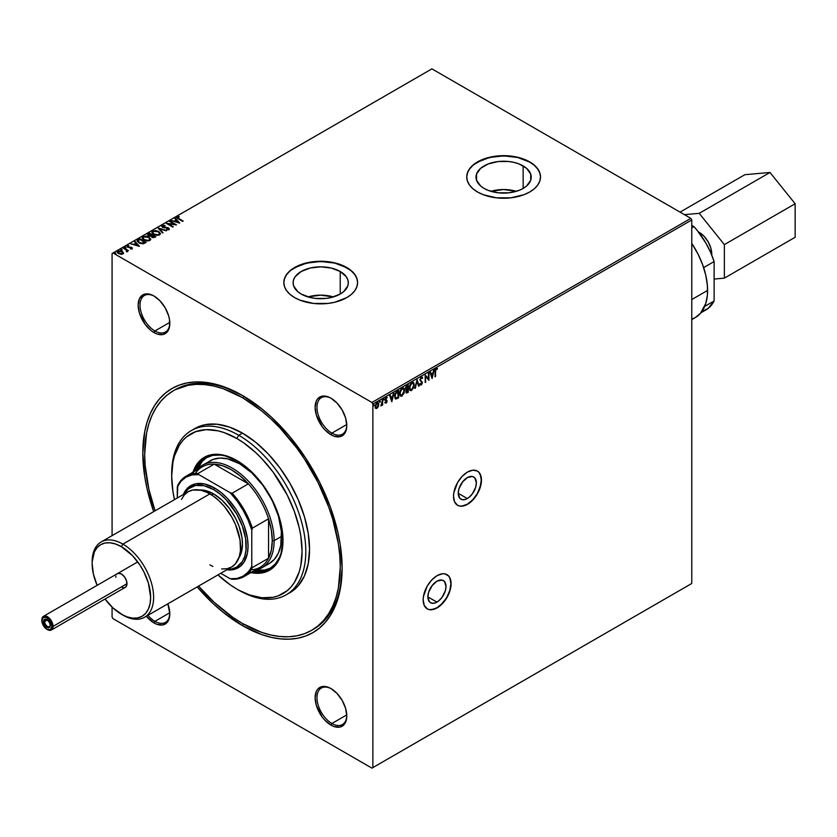 <?xml version="1.0" encoding="UTF-8"?>
<svg xmlns="http://www.w3.org/2000/svg" width="837" height="837" viewBox="0 0 837 837"><rect width="100%" height="100%" fill="white"/><g stroke="black" fill="none" stroke-linecap="round" stroke-linejoin="round"><path stroke-width="1.26" d="M467.308 498.549A12.817 7.397 -60 0 1 460.894 499.176A12.817 7.397 -60 0 1 458.927 488.913A12.817 7.397 -60 0 1 467.308 477.613L472.34 476.473L474.841 477.917L476.368 482.844L475.678 487.249L472.34 493.872L469.076 497.324L465.539 499.365L462.265 499.689L459.764 498.245L458.247 493.317L467.308 498.549L458.247 493.317L458.927 488.913L462.265 482.29L467.308 477.613A12.817 7.397 -60 0 1 473.711 476.985A12.817 7.397 -60 0 1 475.678 487.249A12.817 7.397 -60 0 1 467.308 498.549M436.945 602.117A12.817 7.397 -60 0 1 430.532 602.745A12.817 7.397 -60 0 1 428.565 592.481A12.817 7.397 -60 0 1 436.945 581.181L441.978 580.041L444.478 581.485L446.006 586.413L445.315 590.817L441.978 597.44L438.714 600.893L435.177 602.933L431.902 603.257L429.402 601.813L427.874 596.886L436.945 602.117L427.874 596.886L428.565 592.481L431.902 585.858L436.945 581.181A12.817 7.397 -60 0 1 443.348 580.554A12.817 7.397 -60 0 1 445.315 590.817A12.817 7.397 -60 0 1 436.945 602.117M427.152 608.813A19.753 11.404 120 0 0 436.945 607.777L437.123 607.892A19.753 11.404 -60 0 1 427.247 608.865A19.753 11.404 -60 0 1 424.223 593.035A19.753 11.404 -60 0 1 437.123 575.626L431.777 579.936L427.247 586.057L423.428 596.519L423.156 599.826L424.223 605.381L427.247 608.865L429.371 609.65L434.403 609.148L439.854 606.009L447.01 597.461L450.034 590.483L451.101 583.692L450.034 578.126L448.747 576.086L444.886 573.858L442.47 573.763L437.123 575.626A19.753 11.404 -60 0 1 447.01 574.642A19.753 11.404 -60 0 1 450.034 590.483A19.753 11.404 -60 0 1 437.123 607.892L436.945 607.777A19.753 11.404 120 0 0 449.825 590.451A19.753 11.404 120 0 0 446.916 574.59M457.515 505.245A19.753 11.404 120 0 0 467.308 504.209L467.485 504.324A19.753 11.404 -60 0 1 457.609 505.297A19.753 11.404 -60 0 1 454.585 489.467A19.753 11.404 -60 0 1 467.485 472.058L462.139 476.368L457.609 482.489L453.79 492.951L453.518 496.257L454.585 501.813L457.609 505.297L459.733 506.082L462.139 506.176L467.485 504.324L472.832 500.003L477.372 493.893L481.191 483.43L481.191 477.132L479.109 472.518L477.372 471.074L472.832 470.195L467.485 472.058A19.753 11.404 -60 0 1 477.372 471.074A19.753 11.404 -60 0 1 480.396 486.914A19.753 11.404 -60 0 1 467.485 504.324L467.308 504.209A19.753 11.404 120 0 0 480.187 486.883A19.753 11.404 120 0 0 477.278 471.022M312.546 629.78A138.304 79.85 -120 0 0 342.124 567.015A138.304 79.85 60 0 1 313.488 629.257L311.615 630.334A138.304 79.85 60 0 1 242.468 623.481A138.304 79.85 60 0 1 198.557 586.099L214.084 602.232L232.885 617.403L242.468 623.481L261.552 632.333L270.853 635.011L279.893 636.497L288.566 636.769L296.8 635.817L304.511 633.672L311.626 630.334A138.304 79.85 60 0 0 332.823 519.505A138.304 79.85 60 0 0 242.468 397.638L244.31 396.571L242.468 397.638L261.552 410.821L270.853 418.887L279.893 427.833L296.8 448.036L304.511 459.084L318.07 482.562L328.721 507.117L332.823 519.505L338.389 543.904L339.791 555.684L340.261 567.015L338.389 587.961L336.055 597.367L332.823 605.936L328.721 613.584L323.783 620.238L318.07 625.846L311.626 630.334M242.468 625.637L243.4 624.015L242.468 625.637L261.908 634.645L271.397 637.386L280.604 638.893L289.445 639.165L297.836 638.202L305.693 636.015L312.933 632.615L319.504 628.043L325.331 622.33L330.364 615.551L334.538 607.756L337.834 599.02L340.209 589.436L342.124 568.093A140.94 81.367 60 0 1 242.468 625.637A140.94 81.367 60 0 1 197.166 586.904L213.54 603.979L223.029 612.203L242.468 625.637M242.468 395.482L242.468 395.482A140.94 81.367 60 0 1 342.124 568.093L340.209 544.542L337.834 532.217L330.364 507.055L319.504 482.028L305.693 458.101L289.445 436.192L271.397 417.14L261.908 408.916L242.468 395.482L223.029 386.474L213.54 383.733L204.333 382.227L195.492 381.944L187.101 382.907L179.244 385.104L172.004 388.504L165.433 393.076L159.605 398.789L154.583 405.568L150.398 413.363L147.103 422.099L144.728 431.683L142.813 453.026L144.728 476.577L147.103 488.902L153.705 511.616A140.94 81.367 60 0 1 242.468 395.482L242.468 395.482M340.23 271.502A27.611 15.934 180 0 1 348.318 282.77A27.611 15.934 180 0 1 331.274 297.501A27.611 15.934 180 0 1 301.184 294.049L297.752 291.632L293.63 285.888L293.096 282.77L293.63 279.663L295.199 276.67L301.184 271.502L310.14 268.049L320.707 266.836L331.274 268.049L340.23 271.502L346.215 276.67L347.784 279.663L348.318 282.77L347.784 285.888L343.662 291.632L340.23 294.049L340.23 271.502L340.23 294.049L331.274 297.501L326.095 298.411L315.319 298.411L310.14 297.501L301.184 294.049A27.611 15.934 180 0 1 293.096 282.77A27.611 15.934 180 0 1 310.14 268.049A27.611 15.934 180 0 1 340.23 271.502M523.146 165.893A27.611 15.934 180 0 1 531.233 177.162A27.611 15.934 180 0 1 514.19 191.893A27.611 15.934 180 0 1 484.11 188.44L480.668 186.023L476.546 180.279L476.546 174.054L480.668 168.31L488.285 163.916L498.245 161.531L509.011 161.531L514.19 162.441L518.971 163.916L526.588 168.31L530.71 174.054L530.71 180.279L526.588 186.023L523.146 188.44L523.146 165.893L523.146 188.44L518.971 190.417L509.011 192.803L498.245 192.803L488.285 190.417L484.11 188.44A27.611 15.934 180 0 1 476.023 177.162A27.611 15.934 180 0 1 493.066 162.441A27.611 15.934 180 0 1 523.146 165.893M540.503 177.057A36.88 21.291 0 0 0 529.706 162.106L529.706 161.897A36.88 21.291 180 0 1 540.514 176.952A36.88 21.291 180 0 1 517.737 196.622A36.88 21.291 180 0 1 477.55 192.008L483.137 194.655L496.435 197.835L510.821 197.835L524.119 194.655L529.706 192.008L534.288 188.775L537.699 185.103L539.802 181.106L540.514 176.952L539.802 172.799L537.699 168.802L534.288 165.119L529.706 161.897L517.737 157.283L510.821 156.069L496.435 156.069L483.137 159.25L472.968 165.119L469.557 168.802L467.454 172.799L466.743 176.952L467.454 181.106L469.557 185.103L472.968 188.775L477.55 192.008A36.88 21.291 180 0 1 466.743 176.952A36.88 21.291 180 0 1 489.519 157.283A36.88 21.291 180 0 1 529.706 161.897L529.706 162.106A36.88 21.291 0 0 0 489.603 157.471A36.88 21.291 0 0 0 466.753 177.057M357.587 282.665A36.88 21.291 0 0 0 346.78 267.714L346.78 267.505A36.88 21.291 180 0 1 357.587 282.561A36.88 21.291 180 0 1 334.821 302.23A36.88 21.291 180 0 1 294.624 297.616L300.211 300.263L313.509 303.444L327.905 303.444L334.821 302.23L346.78 297.616L351.373 294.394L354.783 290.711L356.876 286.714L357.587 282.561L356.876 278.407L354.783 274.41L351.373 270.728L341.193 264.858L334.821 262.891L327.905 261.678L313.509 261.678L300.211 264.858L290.041 270.728L286.631 274.41L284.538 278.407L283.827 282.561L284.538 286.714L286.631 290.711L290.041 294.394L294.624 297.616A36.88 21.291 180 0 1 283.827 282.561A36.88 21.291 180 0 1 306.593 262.891A36.88 21.291 180 0 1 346.78 267.505L346.78 267.714A36.88 21.291 0 0 0 306.677 263.08A36.88 21.291 0 0 0 283.827 282.665M154.918 621.336A21.071 12.168 -120 0 0 169.817 613.259A21.071 12.168 60 0 1 165.454 622.372A21.071 12.168 60 0 1 154.918 621.336L169.796 612.747L154.918 621.336A21.071 12.168 60 0 1 147.95 615.321A21.071 12.168 -120 0 0 154.918 621.336L153.987 622.948L154.918 621.336M167.85 603.833A22.39 12.932 60 0 1 169.817 613.803A22.39 12.932 60 0 1 153.987 622.948L157.074 624.381L162.786 624.946L167.149 622.425L168.614 620.102L169.817 613.803L167.85 603.833M154.918 330.96A21.071 12.168 -120 0 0 169.817 322.873A21.071 12.168 60 0 1 165.454 331.996A21.071 12.168 60 0 1 154.918 330.96L169.796 322.371L154.918 330.96A21.071 12.168 60 0 1 141.15 312.389A21.071 12.168 60 0 1 144.382 295.492A21.071 12.168 60 0 1 154.458 296.288A21.071 12.168 -120 0 0 140.02 305.411A21.071 12.168 -120 0 0 154.918 330.96L153.987 332.571L154.918 330.96M153.987 296.005L153.987 296.005A22.39 12.932 60 0 1 169.817 323.427A22.39 12.932 60 0 1 153.987 332.571L157.074 334.005L162.786 334.57L167.149 332.048L169.513 326.817L169.513 319.682L168.614 315.737L165.182 307.817L160.045 300.891L153.987 296.005L150.901 294.572L145.188 294.007L142.792 294.896L139.36 298.84L138.157 305.149L139.36 312.839L145.188 324.411L150.901 330.437L153.987 332.571A22.39 12.932 60 0 1 138.157 305.149A22.39 12.932 60 0 1 153.987 296.005L153.987 296.005M331.881 433.127A21.071 12.168 -120 0 0 346.78 425.05A21.071 12.168 60 0 1 342.417 434.173A21.071 12.168 60 0 1 331.881 433.127L346.759 424.537L331.881 433.127A21.071 12.168 60 0 1 318.112 414.556A21.071 12.168 60 0 1 321.345 397.669A21.071 12.168 60 0 1 331.421 398.454A21.071 12.168 -120 0 0 316.982 407.577A21.071 12.168 -120 0 0 331.881 433.127L330.95 434.738L331.881 433.127M330.95 398.171L330.95 398.171A22.39 12.932 60 0 1 346.78 425.594A22.39 12.932 60 0 1 330.95 434.738L334.036 436.171L339.749 436.736L344.112 434.215L346.476 428.983L346.78 425.594L345.576 417.904L342.145 409.994L337.008 403.057L330.95 398.171L327.863 396.738L322.151 396.173L317.788 398.694L316.323 401.017L315.12 407.316L316.323 415.006L322.151 426.577L324.892 429.852L330.95 434.738A22.39 12.932 60 0 1 315.12 407.316A22.39 12.932 60 0 1 330.95 398.171L330.95 398.171M331.881 723.503A21.071 12.168 -120 0 0 346.78 715.426A21.071 12.168 60 0 1 342.417 724.549A21.071 12.168 60 0 1 331.881 723.503L346.759 714.913L331.881 723.503A21.071 12.168 60 0 1 318.112 704.932A21.071 12.168 60 0 1 321.345 688.045A21.071 12.168 60 0 1 331.421 688.83A21.071 12.168 -120 0 0 316.982 697.953A21.071 12.168 -120 0 0 331.881 723.503L330.95 725.114L331.881 723.503M330.95 688.548L330.95 688.548A22.39 12.932 60 0 1 346.78 715.97A22.39 12.932 60 0 1 330.95 725.114L334.036 726.547L339.749 727.112L344.112 724.591L346.476 719.36L346.78 715.97L345.576 708.28L342.145 700.37L337.008 693.434L330.95 688.548L327.863 687.114L322.151 686.549L317.788 689.071L316.323 691.393L315.12 697.692L316.323 705.382L322.151 716.953L324.892 720.228L330.95 725.114A22.39 12.932 60 0 1 315.12 697.692A22.39 12.932 60 0 1 330.95 688.548M691.77 583.473L372.863 767.592L372.863 404.083L691.77 219.964L691.77 583.473L371.931 768.136L691.77 583.473L691.77 219.964L372.863 404.083L372.863 767.592L371.931 768.136L113.005 618.648L371.931 768.136L691.77 583.473M377.853 402.513L378.314 406.709L378.69 403.56L377.769 402.492L376.953 402.702L375.363 405.014L375.238 407.546L376.556 408.571L378.314 406.709L376.587 408.184L378.314 406.709L378.795 404.47L378.052 402.597L376.953 402.702L375.122 406.594L375.499 408.278M382.645 399.511L380.971 405.966L382.143 404.501L382.143 405.307L382.645 405.014L382.645 399.511L380.887 405.935L382.143 404.501L382.143 405.307L382.645 405.014L382.645 399.511M386.024 400.724L386.568 401.425L385.146 402.879L386.119 403.11L386.84 402.21L386.987 400.515L385.658 399.082L387.238 397.512L385.752 397.774L385.187 399.971L386.537 401.697L385.146 402.879L386.119 403.11L384.779 402.67M397.094 391.172L394.719 394.897L394.907 398.15L395.87 399.008L398.611 397.826L398.611 390.304L397.094 391.172L394.593 396.288L396.068 399.019L398.611 397.826L398.611 390.304L397.094 391.172M408.299 384.696L406.343 385.993L405.547 387.657L405.704 389.487L406.489 389.812L405.882 391.528L406.479 393.034L408.299 392.229L408.299 384.696L407.002 385.449L405.464 388.483L406.489 389.812L406.332 392.971L408.299 392.229L408.299 384.696M417.077 379.632L414.901 388.42L417.035 381.473L418.626 386.275L419.17 385.951L417.077 379.632L414.901 388.42L417.035 381.473L418.626 386.275L419.17 385.951L417.077 379.632M428.45 373.072L428.45 378.669L425.186 374.955L425.186 382.478L425.688 376.577L428.952 380.312L428.952 372.779L428.45 378.669L425.186 374.955L425.186 382.478L425.688 376.577L428.952 380.312L428.45 373.072M435.554 371.492L436.004 369.358L437.479 368.531L436.244 368.374L435.177 369.964L435.052 376.786L435.177 371.272L435.554 376.493L435.554 371.492L436.244 369.148L437.217 369.263L437.479 368.531L436.244 368.374L435.052 371.701L435.052 376.786L435.554 376.493L435.554 371.492M432.122 378.47L434.215 369.745L433.001 372.852L431.17 373.909L430.5 371.89L429.946 372.203L432.038 378.523L434.215 369.745L433.001 372.852L431.17 373.909L430.5 371.89L429.946 372.203L432.122 378.47M421.21 377.058L419.839 379.883L421.827 382.624L421.335 384.11L420.31 383.754L419.923 384.445L420.749 385.114L422.068 383.89L422.329 382.268L420.498 380.249L420.415 379.046L421.252 377.801L422.277 378.47L422.675 377.853L421.21 377.058L419.839 379.883L421.848 382.875L421.189 384.214L420.31 383.754L419.923 384.445L421.178 384.989L422.34 382.561L420.341 379.611L421.252 377.801L422.277 378.47L422.675 377.853L421.21 377.058L422.057 376.995M413.091 382.279L414.325 384.957L413.719 382.739L411.511 382.676L409.9 384.957L409.335 388.556L409.91 390.147L411.26 390.628L413.897 387.458L413.949 384.738L411.469 390.157L414.325 384.957L413.29 382.363L411.804 382.488L409.303 387.887L410.329 390.513L411.846 390.377L410.151 390.387M403.403 387.876L404.627 390.555L404.02 388.337L401.812 388.274L400.201 390.555L399.647 394.154L400.212 395.744L401.561 396.225L404.198 393.055L404.25 390.335L401.781 395.755L404.627 390.555L403.591 387.96L402.105 388.086L399.605 393.484L400.641 396.11L402.147 395.974L400.452 395.985M391.831 401.739L393.924 393.003L392.71 396.121L390.879 397.177L390.209 395.148L389.665 395.462L391.831 401.739L393.924 393.003L392.71 396.121L390.879 397.177L390.209 395.148L389.665 395.462L391.831 401.739M383.44 398.527L384.225 399.029L383.628 398.904L383.492 399.971L384.131 399.605L383.859 398.914L383.44 399.783L383.817 398.747L383.817 400.002L383.022 399.395M379.59 400.745L380.385 401.352L379.872 401.028L379.653 402.189L380.28 401.823L380.008 401.132L379.59 402.001L380.385 401.352L379.967 400.965L379.967 402.22L379.171 401.614M373.323 404.365L374.118 404.972L373.522 404.742L373.386 405.809L374.013 405.443L373.741 404.752L373.323 405.621L374.118 404.972L373.7 404.585L373.7 405.84L372.904 405.234M113.005 252.983L431.913 68.864L690.839 218.352L371.931 402.471L113.005 252.983L371.931 402.471L372.863 404.083L371.931 402.471L690.839 218.352L691.77 219.964L690.839 218.352L431.913 68.864L112.074 253.527L112.074 535.649L112.074 253.527L113.005 252.983M117.337 252.219L117.954 251.11L117.316 252L118.561 253.59L122.882 253.956L123.008 252.042L120.172 250.786L117.588 251.382L118.163 253.329L121.323 254.322L123.478 253.276M123.719 247.878L123.217 248.17L126.617 250.315L126.649 251.592L127.276 250.514L128.479 250.629L123.719 247.878L128.113 250.838L123.719 247.878L123.217 248.17L126.377 250.075L126.649 251.592L127.276 250.514L128.479 250.629L123.719 247.878M130.279 248.861L132.236 248.526L131.953 247.532L127.998 246.873L127.653 246.266L128.877 245.544L126.994 245.921L127.935 247.375L131.367 247.762L130.394 248.84L132.037 248.673L131.744 247.396L127.998 246.873L127.841 246.078L128.877 245.544L126.826 246.298M138.168 239.539L137.195 241.223L139.821 243.295L143.117 243.808L146.203 242.427L139.685 238.66L137.101 240.784L138.848 242.814L143.43 243.755L146.203 242.427L139.685 238.66L145.826 242.636L139.685 239.089L138.168 239.539M148.076 233.816L147.511 234.841L148.076 233.816L148.39 235.772L151.078 236.139L151.863 237.29L155.902 236.829L149.384 233.063L147.563 234.276L148.39 235.772L151.078 236.139L153.035 237.718L155.902 236.829L149.384 233.063L155.525 237.038L149.384 233.063L147.479 234.611M158.151 227.999L162.504 233.01L163.048 232.696L159.689 228.93L166.762 230.552L158.067 228.041L162.504 233.01L163.048 232.696L159.689 228.93L166.762 230.552L158.151 227.999M169.524 221.428L174.378 224.232L166.26 223.312L172.778 227.078L173.28 226.785L168.425 223.981L176.544 224.902L170.026 221.146L174.378 224.232L166.26 223.312L172.778 227.078L173.28 226.785L168.425 223.981L176.544 224.902L169.524 221.428M176.753 217.662L177.151 216.835L178.239 218.844L183.146 221.094L177.695 217.798L179.139 216.553L177.151 216.835L176.931 217.934L182.644 221.386L178.815 219.022L182.78 221.313L178.815 219.022L177.821 217.212L179.139 216.553L176.712 217.432M179.725 223.071L175.289 218.101L174.745 218.415L176.168 220.005L174.337 221.062L171.03 220.56L179.641 223.123L175.289 218.101L174.745 218.415L176.168 220.005L174.337 221.062L171.03 220.56L179.725 223.071M162.127 225.509L162.514 227.329L168.111 228.239L168.279 229.526L166.584 229.579L168.938 229.484L168.582 227.936L163.194 227.559L163.822 227.319L163.027 227.465L162.828 225.875L165.015 225.488L162.127 225.509L161.687 226.45L162.838 227.486L168.363 228.428L166.584 229.579L169.168 229.317L168.007 227.674L162.838 226.921L162.744 225.927L165.015 225.488L162.776 225.279L162.127 225.938L165.015 225.917L162.127 225.509L161.656 226.189M151.905 232.362L152.711 230.939L151.884 232.142L153.642 234.37L159.605 234.873L160.422 233.669L158.632 231.451L155.797 230.52L152.219 231.326L151.999 232.728L153.087 234.004L156.498 235.323L159.292 235.04L160.411 233.565L158.632 231.451L160.401 233.879M142.206 237.959L143.022 236.536L142.185 237.739L143.954 239.968L149.907 240.47L150.723 239.267L148.934 237.049L146.098 236.118L142.52 236.923L142.3 238.325L143.399 239.602L146.81 240.92L149.593 240.637L150.712 239.162L148.934 237.049L150.702 239.476M139.434 246.329L134.998 241.359L134.454 241.673L135.876 243.274L134.046 244.331L130.739 243.818L139.35 246.381L134.998 241.359L134.454 241.673L135.876 243.274L134.046 244.331L130.739 243.818L139.434 246.329M124.933 248.139L124.807 247.156L125.895 247.783L125.299 247.082L124.671 247.438L125.665 247.857L125.853 247.281L125.895 248.212M121.083 250.357L120.957 249.374L122.045 250.001L121.459 249.3L120.831 249.656L121.815 250.075L122.014 249.499L122.045 250.43M114.815 253.977L114.69 252.994L115.778 253.621L115.192 252.92L114.564 253.276L115.548 253.695L115.736 253.119L115.778 254.05M112.074 607.097L112.074 617.036L112.074 607.097M113.005 618.648L112.074 617.036L113.005 618.648M146.339 616.252L153.987 622.948A22.39 12.932 60 0 1 146.339 616.252M174.253 390.262A138.304 79.85 60 0 1 175.184 389.707A138.304 79.85 60 0 1 243.41 396.027A138.304 79.85 -120 0 0 174.253 390.262M357.587 282.561L356.876 278.616L354.783 274.63L351.373 270.947L346.78 267.714L334.821 263.1L320.707 261.479L306.593 263.1L294.624 267.714L290.041 270.947L286.631 274.63L284.538 278.616L283.827 282.77M540.514 176.952L539.802 173.008L537.699 169.022L534.288 165.339L529.706 162.106L517.737 157.492L503.623 155.87L489.519 157.492L477.55 162.106L472.968 165.339L469.557 169.022L467.454 173.008L466.743 177.162M516.324 191.317A27.611 15.934 0 0 0 490.932 191.317L503.623 189.528L516.324 191.317M333.408 296.926A27.611 15.934 0 0 0 308.006 296.926L320.707 295.147L333.408 296.926M177.151 216.835L179.139 217.003L176.712 217.787M177.674 217.777L177.821 217.212M177.821 217.651L178.815 219.022L177.643 217.819M171.522 220.706L174.337 221.502L176.168 220.005L174.337 221.502L171.522 220.706M174.996 218.698L175.289 218.101L179.285 223.019L174.996 218.698M175.215 221.763L178.103 222.621L175.215 221.763L178.103 222.621L175.215 221.334L176.617 220.518L178.103 222.192L176.617 220.518L175.215 221.763M169.901 221.648L175.76 224.881L169.901 221.648M168.425 224.41L172.914 227.005L168.425 224.41M167.034 223.761L174.378 224.661L167.034 223.761M163.027 227.036L162.828 225.875M168.938 229.484L169.356 228.878M169.315 229.108L168.582 228.365L168.938 229.913M168.111 228.239L168.279 229.097M168.279 229.526L168.111 228.668L168.509 229.087M158.507 228.532L166.27 230.834L158.507 228.532M159.689 229.359L162.796 232.843L159.689 229.359M158.632 231.451L152.711 230.939L158.632 231.451M160.411 233.994L158.915 232.058L155.797 230.949L153.025 231.211L151.884 232.686M154.144 234.506L152.721 232.812L154.144 234.506L158.915 234.935L156.822 235.312L154.144 234.506M159.469 233.492L158.915 234.935L154.144 234.078L152.721 232.341L153.401 231.315L158.13 231.744L159.564 233.523L158.915 234.935L159.543 233.722M152.742 232.54L153.652 231.19L155.87 230.991L158.36 231.88L159.553 233.366L158.8 234.569L156.425 234.841L153.914 233.931L152.721 232.341M148.076 234.245L149.384 233.492L148.076 234.245M148.892 235.908L148.976 234.496L148.892 235.908L151.717 235.71L148.892 235.479L149.551 233.732L151.968 235.134L149.802 236.212L148.369 234.988M152.344 237.426L152.386 236.097L152.344 237.426L154.207 237.457L152.344 236.997L152.637 235.521L154.73 236.725L153.276 237.708L151.957 237.122L151.968 236.39M152.344 236.997L152.637 235.521L154.73 236.725L152.543 237.101L151.79 236.327L152.386 235.668M148.892 235.479L149.551 233.732L151.968 235.134L149.31 235.668L148.327 234.758L148.976 234.067M148.934 237.049L143.022 236.536L148.934 237.049M150.712 239.591L149.488 237.834L146.098 236.547L143.326 236.819L142.196 238.283M144.456 240.104L143.022 238.409L144.456 240.104L149.216 240.533L147.124 240.91L144.456 240.104M149.771 239.089L149.216 240.533L144.456 239.675L143.022 237.938L143.702 236.913L148.431 237.342L149.865 239.12L149.216 240.533L149.844 239.319M143.043 238.137L143.954 236.787L146.172 236.589L148.662 237.478L149.854 238.963L149.101 240.167L146.726 240.439L144.006 239.382L143.022 237.938M137.132 241.004L138.168 239.968L137.101 241.192M138.136 240.951L139.35 242.95L143.075 243.672L145.031 242.761L143.075 243.243L139.35 242.521L138.136 240.512L139.852 239.34L145.031 242.761L141.045 243.63L138.973 242.72L138 241.297M138.021 241.182L139.852 239.34L145.031 242.322L141.045 243.201L138.639 242.029L138.136 240.512M131.231 243.965L134.046 244.76L135.876 243.274L134.046 244.76L131.231 243.965M134.705 241.956L134.998 241.359L138.994 246.277L134.705 241.956M134.924 245.021L137.823 245.879L134.924 245.021L137.823 245.879L134.924 244.592L136.326 243.776L137.823 245.45L136.326 243.776L134.924 245.021M127.203 245.775L127.517 247.177L131.273 247.7L131.168 248.871M131.273 247.7L131.43 248.348M127.998 246.873L127.841 246.078M132.351 248.443L130.98 247.522L127.998 247.302L131.744 247.396L132.037 249.102M132.037 248.673L131.744 247.396M127.998 247.302L127.632 246.381M131.587 248.118L131.43 248.777M125.895 247.783L124.807 247.156L124.933 247.71M124.807 247.156L125.77 247.229M125.927 247.773L124.765 247.616M127.465 251.435L127.276 250.514L127.193 251.895M127.193 251.466L127.276 250.514M126.377 251.592L126.377 250.514L126.544 251.571M126.377 250.075L126.69 251.079M126.795 250.995L126.69 251.518M122.045 250.001L120.957 249.374L121.083 249.928M120.957 249.374L121.92 249.447M122.087 250.001L120.915 249.834M123.499 253.485L122.244 251.466L117.954 251.539L122.244 251.466L123.447 252.722M123.489 253.318L122.244 251.895L119.701 251.173L117.85 251.602L117.4 252.826M122.725 253.37L121.93 254.197L120.172 254.166L118.122 252.335M122.641 253.067L122.296 254.05L119.063 253.726L122.296 253.621L119.063 253.297L118.54 251.445L121.742 251.749L122.725 253.412M118.54 251.874L119.063 253.726L118.09 252.533L118.54 251.445L121.407 251.581L122.641 252.638L122.296 253.621M115.778 253.621L114.69 252.994L114.815 253.548M114.69 252.994L115.652 253.067M115.82 253.621L114.648 253.454M118.111 252.282L118.54 251.445M437.05 368.28L436.244 368.374M437.479 368.531L437.217 369.263L435.878 368.929L435.177 371.272L435.439 369.441L436.851 369.044L436.977 368.228M430.239 372.036L431.17 373.909L430.239 372.036M433.723 370.027L431.84 377.905L433.723 370.027M432.415 373.532L431.013 374.348L432.08 376.681L431.013 374.348L432.08 376.681L431.379 374.557L432.781 373.752L431.013 374.348L432.781 373.752L432.08 376.681L432.415 373.532M428.575 372.999L428.575 380.05L428.575 372.999M425.311 376.357L425.688 382.195L425.311 376.357M425.186 374.986L428.45 378.669L425.186 374.986M420.844 376.838L422.675 377.853L422.036 378.042L421.942 377.006M421.252 377.801L422.277 378.47M420.132 380.04L420.875 377.592L420.132 380.04L422.34 382.561L421.178 384.989L419.546 384.225M419.923 384.445L421.178 384.989M421.189 384.214L420.31 383.754M419.944 383.534L420.812 383.995L419.944 383.534M420.028 384.8L421.377 384.235L421.974 382.342L420.216 380.155M420.875 377.592L421.524 377.675M416.91 380.04L419.17 385.951L418.5 385.909L416.91 380.04M416.669 381.264L415.455 388.106L416.669 381.264M409.9 390.262L411.762 389.969L413.363 387.677L413.917 384.089L412.986 382.195M410.203 389.446L409.439 387.657L409.91 385.02L411.218 383.189L412.683 382.99M412.798 383.074L411.448 383.032L409.439 387.385L411.825 383.252L412.997 383.158L413.823 385.25L411.825 389.613L410.622 389.686L409.439 387.385L410.433 389.55M406.102 392.815L407.933 392.009L407.933 384.915L408.299 392.229L406.165 392.825M405.935 389.707L407.546 389.477L406.102 390.586L406.636 392.176M406.039 388.86L405.704 387.269L407.431 385.543L405.589 387.97L406.374 388.86L405.589 387.97M407.797 391.747L406.384 391.465L407.431 389.121L407.797 391.747L406.384 391.465L407.797 389.331L407.797 391.747M406.154 390.408L406.008 391.245M407.797 388.556L406.751 389.079L405.966 388.19L407.431 385.543L407.797 388.556L406.751 389.079L405.966 388.19L407.797 385.763L407.797 388.556M407.284 392.051L406.384 391.465M400.201 395.859L401.927 395.671L403.664 393.275L404.219 389.686L403.288 387.793M400.682 395.137L399.762 393.516L400.212 390.617L401.519 388.786L402.984 388.588M403.099 388.671L401.75 388.63L399.741 392.982L402.126 388.849L403.298 388.755L404.125 390.848L402.126 395.21L400.923 395.284L399.741 392.982L400.735 395.148M395.315 398.747L398.234 397.617L398.234 390.513L398.611 397.826L395.326 398.757M395.503 398.883L396.068 399.019M395.367 397.795L395.022 393.871L397.732 391.141L398.109 397.345L395.629 397.92M396.33 398.161L395.221 397.125L395.326 394.311L398.109 391.36L395.849 392.427L394.719 395.786L396.225 392.637L398.109 391.36L398.109 397.345L396.33 398.161L394.719 395.786L395.964 397.941M389.958 395.294L390.879 397.177L389.958 395.294M393.432 393.285L391.549 401.164L393.432 393.285M392.124 396.801L390.722 397.606L391.8 399.94L390.722 397.606L391.8 399.94L391.088 397.826L392.501 397.01L390.722 397.606L392.501 397.01L391.8 399.94L392.124 396.801M385.146 402.879L386.119 403.11L387.071 401.111L385.648 399.239L387.238 397.512L386.202 397.366L385.146 399.563L386.453 400.996M386.087 402.451L385.438 402.241M385.072 402.022L385.711 402.231M386.077 400.787L384.936 400.096M385.313 400.316L385.972 400.682M387.238 397.512L386.6 397.92L386.778 397.198M386.579 397.973L385.888 397.784L385.282 399.029L386.914 400.358L385.773 399.699M385.512 399.584L385.888 397.784M386.914 400.358L386.119 403.11M385.187 402.953L386.474 401.99L386.422 399.992M384.225 399.134L383.817 398.747L383.388 399.804M382.268 399.73L382.645 405.014L382.268 399.73M381.766 404.281L380.898 405.694M380.971 405.642L381.431 405.077M379.548 402.022L379.988 400.933M375.604 408.268L376.953 408.393L375.238 408.058M375.646 408.341L377.361 407.483L378.795 404.47L377.78 402.451M375.991 407.619L375.321 405.317L376.901 403.036L377.518 403.214L376.587 403.162L375.248 406.081L376.587 407.504M376.953 407.724L376.127 407.724L375.248 406.081L376.587 403.162L377.56 403.246L378.125 405.945L376.953 407.724L375.625 406.301L376.953 403.371L378.293 404.752L376.953 407.724L376.022 407.629M373.281 405.642L373.72 404.553M409.806 387.604L410.925 384.078L413.059 383.2L413.813 385.522L412.704 388.776L410.747 389.749L409.806 387.604M406.751 389.079L405.966 388.19M400.107 393.202L401.237 389.676L403.361 388.797L404.114 391.12L403.015 394.373L401.049 395.346L400.107 393.202M459.544 505.977L461.961 506.071L467.308 504.209L472.654 499.898L477.184 493.788L480.208 486.799L481.275 480.019L480.208 474.453L478.921 472.413M429.182 609.545L431.599 609.639L436.945 607.777L442.292 603.467L446.822 597.356L449.846 590.367L450.913 583.588L449.846 578.022L448.559 575.982M429.245 590.566A12.817 7.397 120 0 0 432.154 585.523A12.817 7.397 -60 0 1 429.245 590.566M459.607 486.998A12.817 7.397 120 0 0 462.526 481.955A12.817 7.397 -60 0 1 459.607 486.998M171.69 475.081A94.832 54.75 60 0 1 191.328 430.584A94.832 54.75 60 0 1 238.744 435.271L236.881 438.504A92.206 53.233 60 0 1 302.073 551.426A92.206 53.233 60 0 1 236.881 589.07L238.744 590.148A94.832 54.75 -120 0 0 305.798 551.426A94.832 54.75 -120 0 0 238.744 435.271A94.832 54.75 60 0 1 300.703 518.846A94.832 54.75 60 0 1 286.16 594.845A94.832 54.75 60 0 1 238.744 590.148L249.604 594.961L261.835 597.744L273.103 597.294L278.24 595.86L287.279 590.64L291.088 586.904L294.383 582.468L299.269 571.661L300.828 565.393L302.073 551.426L300.828 536.015L299.269 527.948L294.383 511.491L287.279 495.127L273.103 472.099L261.835 458.634L255.808 452.671L243.274 442.553L236.881 438.504L224.159 432.603L217.955 430.814L206.143 429.653L195.523 431.714L186.484 436.924L182.675 440.66L179.38 445.096L174.494 455.914L172.935 462.181L171.679 476.148L172.935 491.56L174.494 499.616A92.206 53.233 60 0 1 171.679 476.148A92.206 53.233 60 0 1 236.881 438.504L238.744 435.271L242.468 433.127L238.744 435.271A94.832 54.75 -120 0 0 171.679 473.993L171.679 476.148M207.273 462.767L210.035 460.842A59.27 34.223 60 0 1 239.675 463.771L251.843 472.884L262.964 485.376L272.077 500.17L278.397 516.01L281.389 531.505L280.782 545.347L278.397 553.048L274.526 559.179L269.315 563.5L266.26 564.933M237.813 461.082L224.703 455.767L220.529 455.077L212.713 455.391L205.871 457.923L202.889 459.994L197.971 465.654L195.398 470.812A63.884 36.88 60 0 1 205.871 457.923A63.884 36.88 60 0 1 237.352 460.821M206.812 457.41A63.884 36.88 -120 0 0 197.365 469.484L202.115 461.511L206.812 457.41M204.751 457.054A65.202 37.644 -120 0 0 193.902 471.681M192.97 472.214A65.202 37.644 60 0 1 204.28 457.316A65.202 37.644 60 0 1 236.881 460.549L245.879 466.764L254.521 474.788L266.124 489.519L275.216 506.343L279.474 518.009L282.1 529.507L282.979 540.399L282.1 550.275L279.474 558.75L275.216 565.498L269.483 570.248L266.124 571.828L258.612 573.282L250.263 572.456M287.991 593.705A94.832 54.75 -120 0 0 289.884 592.69A94.832 54.75 -120 0 0 304.427 516.701A94.832 54.75 -120 0 0 242.468 433.127A94.832 54.75 -120 0 0 195.052 428.429L191.328 430.584M217.955 574.904L230.489 585.021L236.881 589.07A92.206 53.233 60 0 1 217.955 574.904M192.761 472.863L196.224 465.215L198.547 462.076L204.28 457.316L207.628 455.746L211.269 454.732L219.242 454.418L227.884 456.385L236.881 460.549A65.202 37.644 60 0 1 279.474 518.009A65.202 37.644 60 0 1 269.483 570.248A65.202 37.644 60 0 1 250.922 572.602M173.322 390.785L166.877 395.273L161.154 400.871L156.226 407.535L152.114 415.183L148.881 423.752L146.548 433.147L144.675 454.093L145.146 465.435L148.881 489.31L155.086 510.821A138.304 79.85 60 0 1 173.322 390.785A138.304 79.85 60 0 1 242.468 397.638L223.395 388.786L214.084 386.108L205.044 384.622L196.371 384.35L188.137 385.302L175.184 389.707M286.16 594.845L294.31 589.614L298.223 585.774L304.427 575.961L308.236 563.636L309.533 549.271L308.236 533.42L304.427 516.691L298.223 499.731L289.884 483.179L279.725 467.684L268.133 453.832L255.557 442.166L242.468 433.127L229.39 427.058L216.804 424.202L205.211 424.662L195.052 428.429M251.853 572.058A65.202 37.644 -120 0 0 269.943 569.976M251.194 571.922L259.543 572.749L267.055 571.284M202.177 458.896L197.155 464.681L193.692 472.319M282.979 539.331L281.044 553.341L279.548 557.306L275.373 563.908L269.755 568.574L266.469 570.112L259.104 571.545L253.349 571.2A63.884 36.88 60 0 0 269.755 568.574L269.755 568.574A63.884 36.88 60 0 0 282.979 539.865M255.484 570.164A63.884 36.88 -120 0 0 270.675 568.009L264.774 570.028L255.484 570.164M202.585 465.142A59.27 34.223 60 0 1 248.265 481.024A59.27 34.223 60 0 1 274.138 540.671L281.588 536.371L274.138 540.671A59.27 34.223 -120 0 0 244.09 476.912A59.27 34.223 -120 0 0 197.03 469.871A59.27 34.223 60 0 1 202.585 465.142L213.09 459.408L219.922 458.08L227.507 458.833L239.675 463.771A59.27 34.223 60 0 1 278.397 516.01A59.27 34.223 60 0 1 269.315 563.5L261.855 567.81A59.27 34.223 60 0 1 254.992 570.248A59.27 34.223 -120 0 0 274.138 540.671L272.276 540.671A57.952 33.459 60 0 1 268.551 558.237A57.952 33.459 60 0 1 251.016 569.882M195.366 473.501A57.952 33.459 60 0 1 214.22 464.137A57.952 33.459 60 0 1 248.369 483.849L240.031 475.824L231.294 469.693L222.558 465.738L214.22 464.137L248.369 483.849A57.952 33.459 60 0 1 268.551 518.804A57.952 33.459 60 0 1 272.276 540.671L271.334 530.041L268.551 518.804L268.551 558.237L271.334 550.212L272.276 540.671L274.138 540.671A59.27 34.223 60 0 1 261.855 567.81M244.069 576.557A57.952 33.459 60 0 1 232.163 579.246L230.206 578.765L232.163 579.246A57.952 33.459 -120 0 0 252.345 567.591A57.952 33.459 60 0 1 244.069 576.557L260.265 567.204A57.952 33.459 -120 0 0 268.551 558.237L252.345 567.591L251.78 566.314A57.167 33.009 60 0 1 230.206 578.765L220.738 573.293L230.206 578.765L237.08 578.451L243.107 576.201L248.076 572.1L250.096 569.401L251.78 566.314L251.78 530.093L252.345 528.168L268.551 518.804L268.551 558.237L252.345 567.591L251.78 566.314L251.78 530.093L248.076 520.018L243.107 510.193L237.08 500.976L230.206 492.731L198.84 474.621L198.013 473.491A57.952 33.459 -120 0 0 177.831 485.146L177.277 498.005L177.277 487.071A57.167 33.009 60 0 1 198.84 474.621L198.013 473.491L214.22 464.137L248.369 483.849L232.163 493.202L230.206 492.731L198.84 474.621L191.976 474.935L185.95 477.184L180.98 481.285L177.277 487.071L177.831 485.146A57.952 33.459 60 0 1 186.107 476.18A57.952 33.459 60 0 1 198.013 473.491L214.22 464.137A57.952 33.459 -120 0 0 202.313 466.816L186.107 476.18M268.551 518.804A57.952 33.459 -120 0 0 248.369 483.849L232.163 493.202A57.952 33.459 60 0 1 252.345 528.168L268.551 518.804M252.345 528.168A57.952 33.459 -120 0 0 232.163 493.202L230.206 492.731A57.167 33.009 60 0 1 251.78 530.093L252.345 528.168M53.024 626.39L51.904 626.39A7.114 4.112 60 0 1 46.882 629.288A7.114 4.112 60 0 1 41.85 620.573L41.85 619.935A7.899 4.562 60 0 1 43.482 616.314A7.899 4.562 60 0 1 49.582 618.428A7.899 4.562 60 0 1 53.024 626.39A7.899 4.562 60 0 1 51.392 629.999A7.899 4.562 60 0 1 47.154 629.434A7.899 4.562 -120 0 0 47.437 629.612A7.899 4.562 -120 0 0 53.024 626.39L126.973 583.692L53.024 626.39A7.899 4.562 -120 0 0 47.437 616.702A7.899 4.562 -120 0 0 41.85 619.935L43.325 625.532L46.882 629.288L50.44 629.644L51.904 626.39L50.44 621.431L46.882 617.675L43.325 617.319L41.85 620.573A7.114 4.112 60 0 1 46.882 617.675A7.114 4.112 60 0 1 51.904 626.39L53.024 626.39M47.175 619.798A3.955 2.281 -120 0 0 44.643 621.546L43.524 621.546A4.74 2.741 60 0 1 46.882 619.61A4.74 2.741 60 0 1 50.23 625.417L48.745 627.781L46.223 626.903L43.786 623.178L44.089 619.725L45.596 619.16L47.531 620.06L49.665 622.937L50.23 625.417A4.74 2.741 60 0 1 46.882 627.352A4.74 2.741 60 0 1 43.524 621.546L44.643 621.546A3.955 2.281 60 0 1 45.46 619.736A3.955 2.281 60 0 1 47.175 619.798M47.395 619.955L44.643 621.546L47.395 619.955M711.764 254.103L711.764 254.103A17.744 10.243 -120 0 0 698.393 231.922L704.022 236.243L708.092 241.736L710.812 248.003L711.764 254.103A17.744 10.243 -120 0 1 711.732 255.034L711.764 254.103M707.6 290.418L691.77 299.552L707.6 290.418A59.27 34.223 -120 0 0 691.77 243.389L698.089 254.218L702.651 264.743L705.8 275.321L707.401 285.553L707.401 295.042L705.8 303.423L700.538 313.226L695.327 317.547A59.27 34.223 -120 0 0 707.6 290.418M700.883 312.818L705.842 309.952A57.952 33.459 -120 0 0 714.118 300.985L714.118 261.562L703.645 267.61L714.118 261.562A57.952 33.459 -120 0 0 693.936 226.597L691.77 225.352L693.936 226.597L697.179 230.395L705.842 243.033L710.508 252.178L714.118 261.562L714.118 300.985L708.301 308.267L701.72 311.741M691.77 319.598L695.327 317.547L691.77 319.159M714.118 300.985L704.702 306.426L714.118 300.985M693.936 226.597L691.77 227.852L693.936 226.597M724.361 244.613L795.15 203.747L795.15 237.269L724.361 278.146L724.361 244.613L699.219 213.33L684.415 214.649L699.219 213.33L769.998 172.464L699.219 213.33L724.361 244.613L724.361 278.146L795.15 237.269L795.15 203.747L724.361 244.613M714.118 279.056L724.361 278.146L714.118 279.056M744.857 174.703L680.042 212.127L744.857 174.703L769.998 172.464L795.15 203.747L769.998 172.464L744.857 174.703M50.22 625.072A3.955 2.281 60 0 1 49.414 626.578A3.955 2.281 60 0 1 46.37 625.521A3.955 2.281 60 0 1 44.643 621.546A3.955 2.281 -120 0 0 47.301 626.306A3.955 2.281 -120 0 0 50.22 625.072M117.442 573.617A7.899 4.562 60 0 1 121.386 574.015L118.289 573.303L116.741 574.192M92.154 562.736A43.472 25.1 60 0 1 101.151 541.957A43.472 25.1 60 0 1 122.882 544.113L121.386 546.697A41.358 23.875 60 0 1 150.639 597.346A41.358 23.875 60 0 1 121.386 614.232L122.882 615.09A43.472 25.1 -120 0 0 153.61 597.346A43.472 25.1 -120 0 0 122.882 544.113A43.472 25.1 60 0 1 151.277 582.416A43.472 25.1 60 0 1 144.613 617.246A43.472 25.1 60 0 1 122.882 615.09L112.901 607.882L105.043 599.03A41.358 23.875 60 0 0 121.386 614.232L127.098 616.879L132.581 618.124L137.634 617.926L142.07 616.283L145.711 613.259L148.411 608.991L150.074 603.613L150.639 597.346L148.411 583.138L143.995 572.089L139.946 565.069L132.581 555.726L121.386 546.697L122.882 544.113L209.867 493.893L122.882 544.113A43.472 25.1 -120 0 0 92.143 561.857L94.372 551.939L97.071 547.66L100.712 544.646L105.138 543.004L110.202 542.805L115.684 544.05L121.386 546.697A41.358 23.875 60 0 0 92.143 563.583L93.399 574.109L97.144 585.335A41.358 23.875 60 0 1 92.143 563.583M214.523 487.971L213.592 489.582A46.098 26.617 60 0 1 245.387 537.26A46.098 26.617 60 0 1 227.654 569.306L231.703 568.982L236.651 567.151L242.343 561.575L244.791 556.166L246.036 549.647L245.565 538.348L242.343 526.086L236.651 513.918L226.074 499.658L219.953 493.987L213.592 489.582L214.523 487.971L221.073 492.491L227.361 498.329L235.804 509.042L240.449 517.088L244.101 525.51L247.417 538.128L248.055 546.048L247.417 553.226L244.101 562.014L240.449 566.22L235.804 568.898L226.785 569.809A47.416 27.38 -120 0 0 247.47 538.505A47.416 27.38 -120 0 0 214.523 487.971A47.416 27.38 -120 0 0 183.324 494.521L188.607 487.165L195.9 483.744L204.793 484.027L214.523 487.971M213.592 493.893L211.677 494.991L213.592 493.893A40.835 23.572 -120 0 0 199.551 489.99L205.211 490.482L213.592 493.893A40.835 23.572 -120 0 1 238.817 558.017L241.223 552.859L242.468 543.893L241.914 537.072L239.058 526.211L235.919 518.961L229.641 508.77L221.983 500.16L213.592 493.893M144.613 617.246L231.608 567.026A43.472 25.1 -120 0 0 238.263 532.196A43.472 25.1 -120 0 0 209.867 493.893A43.472 25.1 -120 0 0 188.137 491.737L192.792 490.011L200.953 490.262L206.854 492.323L212.88 495.797L218.792 500.568L224.358 506.448L231.608 516.827L235.427 524.412L240.02 539.855L240.46 550.516L239.288 556.668L235.427 563.856L231.608 567.026L226.942 568.752L221.638 568.961M181.472 499.407L184.318 494.908L188.137 491.737L101.151 541.957M212.88 566.44L209.867 564.87M51.392 629.999L125.341 587.312L126.868 584.885L126.554 580.972L124.493 576.892L121.386 574.015A7.899 4.562 60 0 1 126.554 580.972A7.899 4.562 60 0 1 125.341 587.312A7.899 4.562 60 0 1 121.386 586.915M115.914 576.044L115.799 577.237M184.182 494.018L188.398 488.798L195.481 485.47L204.134 485.742L213.592 489.582A46.098 26.617 60 0 0 184.182 494.018M47.437 629.612L46.882 629.288M137.739 561.899L43.482 616.314"/></g></svg>
